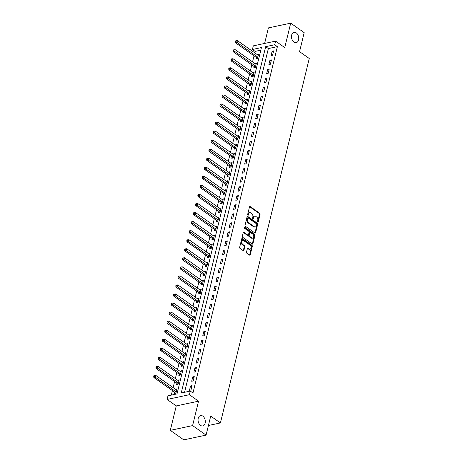 <?xml version="1.0" encoding="UTF-8"?>
<svg xmlns="http://www.w3.org/2000/svg" width="463" height="463" viewBox="0 0 463 463"><rect width="100%" height="100%" fill="white"/><g stroke="black" fill="none" stroke-linecap="round" stroke-linejoin="round"><path stroke-width="0.69" d="M257.758 222.159A0.567 0.382 78 0 0 258.244 221.922L260.084 214.369A0.81 0.544 78 0 0 259.731 213.287L250.205 206.573A0.81 0.544 78 0 0 249.499 206.909L247.659 214.456A0.567 0.382 78 0 0 248.399 214.982L248.643 214.004A2.599 1.736 78 0 1 249.794 212.656A2.599 1.736 78 0 1 250.888 212.922L251.681 213.484A2.599 1.736 78 0 1 252.821 216.95L252.584 217.928A0.567 0.382 78 0 0 253.325 218.449L253.562 217.471A2.599 1.736 78 0 1 254.714 216.123A2.599 1.736 78 0 1 255.813 216.395L256.606 216.956A2.599 1.736 78 0 1 257.746 220.423L257.503 221.401A0.567 0.382 78 0 0 257.758 222.159M258.244 221.922L257.642 222.049L259.483 214.502A0.81 0.544 78 0 0 259.13 213.414L249.603 206.701A0.81 0.544 78 0 0 249.592 206.695M248.399 214.982L247.798 215.11L248.035 214.132L248.643 214.004M253.325 218.449L252.723 218.577L252.96 217.604L253.562 217.471M202.806 416.127A5.296 3.536 78 0 0 200.572 415.583A5.296 3.536 78 0 0 198.042 419.872A5.296 3.536 78 0 0 200.548 425.393A5.296 3.536 78 0 0 202.777 425.943A5.296 3.536 78 0 0 205.306 421.654A5.296 3.536 78 0 0 202.806 416.127M296.239 32.861A5.296 3.536 78 0 0 294.005 32.312A5.296 3.536 78 0 0 291.476 36.6A5.296 3.536 78 0 0 293.976 42.127A5.296 3.536 78 0 0 296.21 42.671A5.296 3.536 78 0 0 298.739 38.383A5.296 3.536 78 0 0 296.239 32.861M246.507 252.132A0.81 0.544 78 0 0 246.866 253.215L249.54 255.101A0.81 0.544 78 0 0 250.24 254.766L252.283 246.38A0.81 0.544 78 0 0 251.93 245.297L242.404 238.578A0.81 0.544 78 0 0 241.698 238.914L239.655 247.3A0.81 0.544 78 0 0 240.013 248.382L243.237 250.662A0.81 0.544 78 0 0 243.943 250.321L244.817 246.733A0.81 0.544 78 0 0 244.458 245.65L242.861 244.522A2.17 1.453 78 0 1 241.831 242.259A2.17 1.453 78 0 1 242.872 240.494A2.17 1.453 78 0 1 243.787 240.719L250.061 245.141A2.17 1.453 78 0 1 251.085 247.41A2.17 1.453 78 0 1 250.049 249.169A2.17 1.453 78 0 1 249.135 248.944L248.087 248.209A0.81 0.544 78 0 0 247.381 248.544L246.507 252.132M190.27 391.09L189.384 394.707L167.097 399.453L167.976 395.836L177.011 393.909L261.445 47.556L252.41 49.483L253.29 45.86L275.583 41.114L274.698 44.737L265.664 46.659L181.23 393.012L190.27 391.09L192.967 392.989L277.395 46.636L274.698 44.737M275.583 41.114L284.751 47.579L290.706 23.15L304.185 32.653L299.555 51.653L309.261 58.5L220.417 422.945L210.711 416.104L206.081 435.104L192.596 425.601L198.552 401.172L189.384 394.707M254.922 233.005A0.81 0.544 78 0 0 255.628 232.669L257.671 224.283A0.81 0.544 78 0 0 257.312 223.201L247.786 216.481A0.81 0.544 78 0 0 247.086 216.823L245.043 225.203A0.81 0.544 78 0 0 245.396 226.285L254.922 233.005M254.98 235.331L252.931 243.717A0.81 0.544 78 0 1 252.231 244.053L242.705 237.334A0.81 0.544 78 0 1 242.346 236.252L243.22 232.663A0.81 0.544 78 0 1 243.926 232.328L247.792 235.054A0.81 0.544 78 0 0 248.492 234.712L249.071 232.333A0.81 0.544 78 0 0 248.718 231.251L244.696 228.415A0.567 0.382 78 0 1 244.933 227.42L254.621 234.249A0.81 0.544 78 0 1 254.98 235.331L254.378 235.459L252.329 243.845L252.931 243.717M206.081 435.104L183.788 439.85L170.309 430.347L192.596 425.601M290.706 23.15L268.413 27.896L264.622 43.453M277.395 46.636L268.361 48.563L184.563 392.306M272.146 51.185L271.087 55.531L272.591 55.207L273.65 50.866L272.146 51.185L273.367 52.047M269.941 60.236L268.881 64.577L270.386 64.259L271.445 59.912L269.941 60.236L271.162 61.093M267.736 69.282L266.676 73.623L268.181 73.304L269.24 68.958L267.736 69.282L268.951 70.139M265.531 78.328L264.471 82.674L265.976 82.35L267.035 78.01L265.531 78.328L266.746 79.19M263.325 87.38L262.266 91.72L263.771 91.402L264.83 87.056L263.325 87.38L264.541 88.236M261.12 96.426L260.061 100.766L261.566 100.448L262.625 96.107L261.12 96.426L262.336 97.282M258.91 105.471L257.856 109.818L259.361 109.494L260.42 105.153L258.91 105.471L260.131 106.334M256.705 114.523L255.645 118.864L257.156 118.545L258.215 114.199L256.705 114.523L257.926 115.38M254.5 123.569L253.44 127.91L254.951 127.591L256.004 123.251L254.5 123.569L255.721 124.425M252.294 132.615L251.235 136.961L252.74 136.637L253.799 132.296L252.294 132.615L253.516 133.477M250.089 141.666L249.03 146.007L250.535 145.689L251.594 141.342L250.089 141.666L251.311 142.523M247.884 150.712L246.825 155.053L248.33 154.735L249.389 150.394L247.884 150.712L249.1 151.569M245.679 159.758L244.62 164.105L246.125 163.78L247.184 159.44L245.679 159.758L246.895 160.62M243.474 168.81L242.415 173.15L243.92 172.832L244.979 168.486L243.474 168.81L244.69 169.666M241.269 177.856L240.21 182.202L241.715 181.878L242.774 177.537L241.269 177.856L242.485 178.718M239.058 186.902L238.005 191.248L239.51 190.924L240.569 186.583L239.058 186.902L240.28 187.764M236.853 195.953L235.794 200.294L237.305 199.975L238.364 195.629L236.853 195.953L238.075 196.81M234.648 204.999L233.589 209.345L235.1 209.021L236.159 204.681L234.648 204.999L235.87 205.861M232.443 214.051L231.384 218.391L232.895 218.073L233.948 213.727L232.443 214.051L233.665 214.907M230.238 223.097L229.179 227.437L230.684 227.119L231.743 222.772L230.238 223.097L231.459 223.953M228.033 232.142L226.974 236.489L228.479 236.165L229.538 231.824L228.033 232.142L229.254 233.005M225.828 241.194L224.769 245.535L226.274 245.216L227.333 240.87L225.828 241.194L227.044 242.051M223.623 250.24L222.564 254.581L224.069 254.262L225.128 249.922L223.623 250.24L224.839 251.096M221.418 259.286L220.359 263.632L221.864 263.308L222.923 258.967L221.418 259.286L222.634 260.148M219.213 268.337L218.154 272.678L219.659 272.36L220.718 268.013L219.213 268.337L220.429 269.194M217.002 277.383L215.949 281.724L217.454 281.406L218.513 277.065L217.002 277.383L218.223 278.24M214.797 286.429L213.738 290.776L215.249 290.451L216.308 286.111L214.797 286.429L216.018 287.291M212.592 295.481L211.533 299.821L213.044 299.503L214.103 295.157L212.592 295.481L213.813 296.337M210.387 304.527L209.328 308.867L210.833 308.549L211.892 304.208L210.387 304.527L211.608 305.383M208.182 313.573L207.123 317.919L208.628 317.595L209.687 313.254L208.182 313.573L209.403 314.435M205.977 322.624L204.918 326.965L206.423 326.647L207.482 322.3L205.977 322.624L207.192 323.481M203.772 331.67L202.713 336.011L204.218 335.692L205.277 331.352L203.772 331.67L204.987 332.532M201.567 340.716L200.508 345.062L202.013 344.738L203.072 340.398L201.567 340.716L202.782 341.578M199.362 349.768L198.303 354.108L199.808 353.79L200.867 349.443L199.362 349.768L200.577 350.624M197.157 358.813L196.098 363.16L197.603 362.836L198.662 358.495L197.157 358.813L198.372 359.676M194.946 367.859L193.887 372.206L195.398 371.882L196.457 367.541L194.946 367.859L196.167 368.722M192.741 376.911L191.682 381.252L193.193 380.933L194.252 376.587L192.741 376.911L193.962 377.767M190.536 385.957L189.477 390.303L190.987 389.979L192.041 385.638L190.536 385.957L191.757 386.819M260.808 50.166L255.107 51.381L254.748 52.846M254.019 55.838L252.543 61.897M251.814 64.884L250.338 70.943M249.609 73.93L248.133 79.989M247.404 82.981L245.922 89.041M245.193 92.027L243.717 98.087M242.988 101.073L241.512 107.132M240.783 110.125L239.307 116.184M238.578 119.17L237.102 125.23M236.373 128.222L234.897 134.276M234.168 137.268L232.692 143.327M231.963 146.314L230.487 152.373M229.758 155.365L228.282 161.419M227.553 164.411L226.071 170.471M225.348 173.457L223.866 179.517M223.137 182.509L221.661 188.563M220.932 191.555L219.456 197.614M218.727 200.601L217.251 206.66M216.522 209.652L215.046 215.712M214.317 218.698L212.841 224.758M212.112 227.744L210.636 233.803M209.907 236.796L208.431 242.855M207.702 245.841L206.226 251.901M205.497 254.887L204.015 260.947M203.292 263.939L201.81 269.998M201.081 272.985L199.605 279.044M198.876 282.036L197.4 288.09M196.671 291.082L195.195 297.142M194.466 300.128L192.99 306.188M192.261 309.18L190.785 315.234M190.056 318.226L188.58 324.285M187.851 327.272L186.375 333.331M185.646 336.323L184.164 342.377M183.441 345.369L181.959 351.429M181.23 354.415L179.754 360.474M179.025 363.467L177.549 369.526M176.82 372.512L175.344 378.572M174.615 381.558L173.139 387.618M172.41 390.61L171.31 395.124M256.311 57.557L256.027 58.737L257.532 58.413L258.591 54.073L257.063 54.478M254.106 66.608L253.822 67.783L255.327 67.465L256.386 63.118L254.858 63.529M251.901 75.654L251.612 76.829L253.122 76.511L254.181 72.17L252.653 72.575M249.696 84.7L249.407 85.881L250.917 85.557L251.97 81.216L250.448 81.621M247.491 93.752L247.201 94.927L248.706 94.608L249.765 90.262L248.237 90.673M245.286 102.798L244.996 103.972L246.501 103.654L247.56 99.313L246.032 99.719M243.081 111.843L242.791 113.024L244.296 112.7L245.355 108.359L243.827 108.764M240.87 120.895L240.586 122.07L242.091 121.752L243.15 117.405L241.622 117.816M238.665 129.941L238.381 131.116L239.886 130.797L240.945 126.457L239.417 126.862M236.46 138.987L236.176 140.167L237.681 139.843L238.74 135.503L237.212 135.908M234.255 148.038L233.971 149.213L235.476 148.895L236.535 144.549L235.007 144.96M232.05 157.084L231.76 158.259L233.271 157.941L234.33 153.6L232.802 154.005M229.845 166.13L229.555 167.311L231.066 166.987L232.125 162.646L230.597 163.051M227.64 175.182L227.35 176.357L228.861 176.038L229.914 171.692L228.392 172.103M225.435 184.228L225.145 185.408L226.65 185.084L227.709 180.744L226.181 181.149M223.23 193.274L222.94 194.454L224.445 194.13L225.504 189.789L223.976 190.2M221.025 202.325L220.735 203.5L222.24 203.182L223.299 198.835L221.771 199.246M218.814 211.371L218.53 212.552L220.035 212.228L221.094 207.887L219.566 208.292M216.609 220.423L216.325 221.598L217.83 221.279L218.889 216.933L217.361 217.344M214.404 229.469L214.12 230.643L215.625 230.325L216.684 225.979L215.156 226.39M212.199 238.514L211.915 239.695L213.42 239.371L214.479 235.03L212.951 235.435M209.994 247.566L209.704 248.741L211.215 248.423L212.274 244.076L210.746 244.487M207.789 256.612L207.499 257.787L209.01 257.469L210.069 253.128L208.541 253.533M205.584 265.658L205.294 266.838L206.799 266.514L207.858 262.174L206.33 262.579M203.379 274.709L203.089 275.884L204.594 275.566L205.653 271.22L204.125 271.631M201.174 283.755L200.884 284.93L202.389 284.612L203.448 280.271L201.92 280.676M198.968 292.801L198.679 293.982L200.184 293.658L201.243 289.317L199.715 289.722M196.758 301.853L196.474 303.028L197.979 302.709L199.038 298.363L197.51 298.774M194.553 310.899L194.269 312.074L195.774 311.755L196.833 307.415L195.305 307.82M192.348 319.945L192.064 321.125L193.569 320.801L194.628 316.46L193.1 316.866M190.143 328.996L189.853 330.171L191.364 329.853L192.423 325.506L190.895 325.917M187.937 338.042L187.648 339.223L189.159 338.899L190.218 334.558L188.69 334.963M185.732 347.088L185.443 348.269L186.954 347.945L188.007 343.604L186.485 344.009M183.527 356.14L183.238 357.314L184.743 356.996L185.802 352.65L184.274 353.061M181.322 365.185L181.033 366.366L182.538 366.042L183.597 361.701L182.069 362.107M179.117 374.231L178.828 375.412L180.333 375.094L181.392 370.747L179.864 371.158M176.907 383.283L176.623 384.458L178.128 384.14L179.187 379.793L177.659 380.204M174.701 392.329L174.418 393.509L175.923 393.185L176.982 388.845L175.454 389.25M208.419 425.503L220.417 422.945M198.552 401.172L176.258 405.918L170.309 430.347M176.258 405.918L167.097 399.453M255.107 51.381L252.41 49.483M268.361 48.563L265.664 46.659M257.087 54.391L258.227 55.236A0.828 0.55 -102 0 1 258.013 55.149L237.415 40.628L236.969 42.434L257.573 56.961A0.828 0.55 -102 0 1 257.758 57.152L257.816 57.238M254.876 63.443L256.022 64.288A0.828 0.55 -102 0 1 255.808 64.195L235.21 49.674L234.764 51.486L255.368 66.006A0.828 0.55 -102 0 1 255.553 66.197L255.611 66.284M252.671 72.488L253.817 73.333A0.828 0.55 -102 0 1 253.602 73.247L232.999 58.72L232.559 60.531L253.157 75.052A0.828 0.55 -102 0 1 253.348 75.249L253.406 75.33M250.466 81.534L251.681 82.391M248.261 90.586L249.401 91.431A0.828 0.55 -102 0 1 249.187 91.338L228.589 76.817L228.149 78.629L248.747 93.15A0.828 0.55 -102 0 1 248.938 93.341L248.996 93.428M246.056 99.632L247.196 100.477A0.828 0.55 -102 0 1 246.982 100.39L226.384 85.863L225.944 87.675L246.542 102.196A0.828 0.55 -102 0 1 246.733 102.392L246.791 102.479M243.851 108.678L244.991 109.523A0.828 0.55 -102 0 1 244.777 109.436L224.179 94.915L223.739 96.721L244.337 111.247A0.828 0.55 -102 0 1 244.528 111.438L244.586 111.525M241.645 117.729L242.786 118.574A0.828 0.55 -102 0 1 242.571 118.482L221.974 103.961L221.534 105.772L242.132 120.293A0.828 0.55 -102 0 1 242.317 120.49L242.381 120.571M239.44 126.775L240.581 127.62A0.828 0.55 -102 0 1 240.366 127.533L219.769 113.007L219.329 114.818L239.927 129.339A0.828 0.55 -102 0 1 240.112 129.536L240.175 129.623M237.235 135.821L238.376 136.666A0.828 0.55 -102 0 1 238.161 136.579L217.564 122.058L217.118 123.864L237.722 138.391A0.828 0.55 -102 0 1 237.907 138.582L237.97 138.668M235.03 144.873L236.171 145.718A0.828 0.55 -102 0 1 235.956 145.625L215.359 131.104L214.913 132.916L235.517 147.437A0.828 0.55 -102 0 1 235.702 147.633L235.76 147.714M232.82 153.919L233.965 154.764A0.828 0.55 -102 0 1 233.751 154.677L213.148 140.156L212.708 141.962L233.306 156.482A0.828 0.55 -102 0 1 233.497 156.679L233.555 156.766M230.615 162.964L231.83 163.821M228.409 172.016L229.55 172.861A0.828 0.55 -102 0 1 229.341 172.768L208.738 158.248L208.298 160.059L228.896 174.58A0.828 0.55 -102 0 1 229.087 174.777L229.144 174.858M226.204 181.062L227.345 181.907A0.828 0.55 -102 0 1 227.13 181.82L206.533 167.299L206.093 169.105L226.691 183.626A0.828 0.55 -102 0 1 226.882 183.823L226.939 183.909M223.999 190.108L225.14 190.959A0.828 0.55 -102 0 1 224.925 190.866L204.328 176.345L203.888 178.157L224.486 192.677A0.828 0.55 -102 0 1 224.677 192.868L224.734 192.955M221.794 199.159L222.934 200.004A0.828 0.55 -102 0 1 222.72 199.912L202.123 185.391L201.683 187.202L222.281 201.723A0.828 0.55 -102 0 1 222.471 201.92L222.529 202.001M219.589 208.205L220.729 209.05A0.828 0.55 -102 0 1 220.515 208.963L199.918 194.443L199.478 196.248L220.075 210.769A0.828 0.55 -102 0 1 220.261 210.966L220.324 211.053M217.384 217.257L218.524 218.102A0.828 0.55 -102 0 1 218.31 218.009L197.713 203.489L197.273 205.3L217.87 219.821A0.828 0.55 -102 0 1 218.056 220.012L218.119 220.099M215.179 226.303L216.319 227.148A0.828 0.55 -102 0 1 216.105 227.061L195.508 212.534L195.062 214.346L215.665 228.867A0.828 0.55 -102 0 1 215.851 229.063L215.908 229.144M212.968 235.349L214.114 236.194A0.828 0.55 -102 0 1 213.9 236.107L193.303 221.586L192.857 223.392L213.46 237.918A0.828 0.55 -102 0 1 213.646 238.109L213.703 238.196M210.763 244.4L211.979 245.257M208.558 253.446L209.704 254.291A0.828 0.55 -102 0 1 209.49 254.204L188.887 239.678L188.447 241.489L209.044 256.01A0.828 0.55 -102 0 1 209.235 256.207L209.293 256.294M206.353 262.492L207.493 263.337A0.828 0.55 -102 0 1 207.279 263.25L186.682 248.729L186.242 250.535L206.839 265.062A0.828 0.55 -102 0 1 207.03 265.253L207.088 265.34M204.148 271.544L205.288 272.389A0.828 0.55 -102 0 1 205.074 272.296L184.477 257.775L184.037 259.587L204.634 274.108A0.828 0.55 -102 0 1 204.825 274.304L204.883 274.385M201.943 280.59L203.083 281.435A0.828 0.55 -102 0 1 202.869 281.348L182.272 266.821L181.832 268.633L202.429 283.153A0.828 0.55 -102 0 1 202.62 283.35L202.678 283.437M199.738 289.635L200.878 290.48A0.828 0.55 -102 0 1 200.664 290.394L180.066 275.873L179.627 277.678L200.224 292.205A0.828 0.55 -102 0 1 200.415 292.396L200.473 292.483M197.533 298.687L198.673 299.532A0.828 0.55 -102 0 1 198.459 299.439L177.861 284.919L177.422 286.73L198.019 301.251A0.828 0.55 -102 0 1 198.205 301.448L198.268 301.529M195.328 307.733L196.468 308.578A0.828 0.55 -102 0 1 196.254 308.491L175.656 293.97L175.211 295.776L195.814 310.297A0.828 0.55 -102 0 1 195.999 310.494L196.063 310.58M193.123 316.779L194.263 317.63A0.828 0.55 -102 0 1 194.049 317.537L173.451 303.016L173.006 304.828L193.609 319.348A0.828 0.55 -102 0 1 193.794 319.539L193.852 319.626M190.912 325.83L192.128 326.687M188.707 334.876L189.853 335.721A0.828 0.55 -102 0 1 189.639 335.634L169.036 321.114L168.596 322.919L189.193 337.44A0.828 0.55 -102 0 1 189.384 337.637L189.442 337.724M186.502 343.922L187.648 344.773A0.828 0.55 -102 0 1 187.434 344.68L166.83 330.16L166.391 331.971L186.988 346.492A0.828 0.55 -102 0 1 187.179 346.683L187.237 346.77M184.297 352.974L185.437 353.819A0.828 0.55 -102 0 1 185.223 353.726L164.625 339.205L164.186 341.017L184.783 355.538A0.828 0.55 -102 0 1 184.974 355.734L185.032 355.815M182.092 362.02L183.232 362.865A0.828 0.55 -102 0 1 183.018 362.778L162.42 348.257L161.981 350.063L182.578 364.584A0.828 0.55 -102 0 1 182.769 364.78L182.827 364.867M179.887 371.071L181.102 371.922M177.682 380.117L178.822 380.962A0.828 0.55 -102 0 1 178.608 380.875L158.01 366.349L157.57 368.16L178.168 382.681A0.828 0.55 -102 0 1 178.353 382.878L178.417 382.959M175.477 389.163L176.617 390.008A0.828 0.55 -102 0 1 176.403 389.921L155.805 375.4L155.365 377.206L175.963 391.733A0.828 0.55 -102 0 1 176.148 391.924L176.212 392.011M254.714 216.123L254.112 216.256A2.599 1.736 78 0 0 252.96 217.604M249.794 212.656L249.192 212.783A2.599 1.736 78 0 0 248.035 214.132M254.934 233.011A0.81 0.544 78 0 0 255.026 232.796L257.069 224.41A0.81 0.544 78 0 0 256.71 223.328L247.184 216.609A0.81 0.544 78 0 0 247.173 216.603L247.786 216.481M256.739 224.543A0.567 0.382 78 0 0 256.49 223.785L248.127 217.888A0.567 0.382 78 0 0 247.636 218.125L247.387 219.155A2.599 1.736 78 0 0 248.521 222.622L254.239 226.65A2.599 1.736 78 0 0 255.333 226.922A2.599 1.736 78 0 0 256.49 225.574L256.739 224.543M247.526 218.015A0.567 0.382 78 0 0 247.034 218.252L247.636 218.125M255.333 226.922L254.731 227.049A2.599 1.736 78 0 1 253.637 226.777L247.919 222.749A2.599 1.736 78 0 1 246.779 219.283L247.034 218.252M248.133 235.135L247.531 235.262A0.81 0.544 78 0 1 247.184 235.181L243.324 232.455A0.81 0.544 78 0 0 243.312 232.449M244.452 227.628L254.019 234.376L254.621 234.249M251.797 237.878A2.17 1.453 78 0 0 252.717 238.104A2.17 1.453 78 0 0 253.753 236.344A2.17 1.453 78 0 0 252.723 234.075L250.518 232.519A0.81 0.544 78 0 0 249.812 232.854L249.233 235.239A0.81 0.544 78 0 0 249.586 236.321L251.797 237.878L251.195 238.005A2.17 1.453 78 0 0 252.109 238.231L252.717 238.104M250.17 232.432L249.569 232.565A0.81 0.544 78 0 0 249.21 232.982L249.812 232.854M251.195 238.005L248.984 236.448A0.81 0.544 78 0 1 248.631 235.366L249.21 232.982M254.378 235.459A0.81 0.544 78 0 0 254.019 234.376M250.049 249.169L249.447 249.297A2.17 1.453 78 0 1 248.527 249.071L247.485 248.336A0.81 0.544 78 0 0 247.474 248.33L248.087 248.209M242.872 240.494L242.271 240.627A2.17 1.453 78 0 0 241.229 242.386A2.17 1.453 78 0 0 242.259 244.649L242.861 244.522M243.249 250.668A0.81 0.544 78 0 0 243.341 250.448L244.215 246.866A0.81 0.544 78 0 0 243.856 245.778L242.259 244.649M249.551 255.107A0.81 0.544 78 0 0 249.638 254.893L251.681 246.507A0.81 0.544 78 0 0 251.328 245.425L241.796 238.705A0.81 0.544 78 0 0 241.784 238.7M235.951 41.496L236.13 40.773L235.522 40.9L235.349 41.624L235.951 41.496L236.969 42.434L235.464 42.758L256.062 57.279A0.828 0.55 -102 0 1 256.253 57.47L256.988 58.529M236.13 40.773L237.415 40.628M235.464 42.758L235.349 41.624M233.746 50.542L233.919 49.819L233.317 49.946L233.144 50.67L233.746 50.542L234.764 51.486L233.259 51.804L253.857 66.325A0.828 0.55 -102 0 1 254.048 66.522L254.783 67.575M233.919 49.819L235.21 49.674M233.259 51.804L233.144 50.67M231.541 59.588L231.714 58.865L231.112 58.998L230.939 59.721L231.541 59.588L232.559 60.531L231.054 60.85L251.652 75.376A0.828 0.55 -102 0 1 251.843 75.567L252.578 76.627M231.714 58.865L232.999 58.72M231.054 60.85L230.939 59.721M251.687 82.391L251.612 82.379A0.828 0.55 -102 0 1 251.397 82.292L230.794 67.772L230.354 69.577L228.849 69.901L249.447 84.422A0.828 0.55 -102 0 1 249.638 84.619L250.373 85.672M229.335 68.64L229.509 67.916L228.907 68.044L228.734 68.767L229.335 68.64L250.952 84.104A0.828 0.55 -102 0 1 251.143 84.295L251.201 84.382M229.509 67.916L230.794 67.772M228.849 69.901L228.734 68.767M227.13 77.686L227.304 76.962L226.702 77.089L226.529 77.813L227.13 77.686L228.149 78.629L226.644 78.947L247.242 93.468A0.828 0.55 -102 0 1 247.433 93.665L248.168 94.724M227.304 76.962L228.589 76.817M226.644 78.947L226.529 77.813M224.925 86.737L225.099 86.008L224.497 86.141L224.318 86.865L224.925 86.737L225.944 87.675L224.439 87.993L245.037 102.52A0.828 0.55 -102 0 1 245.222 102.711L245.963 103.77M225.099 86.008L226.384 85.863M224.439 87.993L224.318 86.865M222.715 95.783L222.894 95.06L222.292 95.187L222.113 95.91L222.715 95.783L223.739 96.721L222.234 97.045L242.832 111.566A0.828 0.55 -102 0 1 243.017 111.762L243.758 112.816M222.894 95.06L224.179 94.915M222.234 97.045L222.113 95.91M220.51 104.829L220.689 104.106L220.087 104.233L219.908 104.956L220.51 104.829L221.534 105.772L220.023 106.091L240.627 120.612A0.828 0.55 -102 0 1 240.812 120.808L241.553 121.867M220.689 104.106L221.974 103.961M220.023 106.091L219.908 104.956M218.304 113.881L218.484 113.151L217.882 113.285L217.703 114.008L218.304 113.881L219.329 114.818L217.818 115.142L238.422 129.663A0.828 0.55 -102 0 1 238.607 129.854L239.348 130.913M218.484 113.151L219.769 113.007M217.818 115.142L217.703 114.008M216.099 122.927L216.279 122.203L215.677 122.33L215.498 123.054L216.099 122.927L217.118 123.864L215.613 124.188L236.211 138.709A0.828 0.55 -102 0 1 236.402 138.906L237.137 139.959M216.279 122.203L217.564 122.058M215.613 124.188L215.498 123.054M213.894 131.972L214.074 131.249L213.466 131.376L213.293 132.1L213.894 131.972L214.913 132.916L213.408 133.234L234.006 147.755A0.828 0.55 -102 0 1 234.197 147.952L234.932 149.011M214.074 131.249L215.359 131.104M213.408 133.234L213.293 132.1M211.689 141.024L211.863 140.301L211.261 140.428L211.087 141.151L211.689 141.024L212.708 141.962L211.203 142.286L231.801 156.807A0.828 0.55 -102 0 1 231.992 156.998L232.727 158.057M211.863 140.301L213.148 140.156M211.203 142.286L211.087 141.151M231.836 163.821L231.76 163.815A0.828 0.55 -102 0 1 231.546 163.723L210.943 149.202L210.503 151.013L208.998 151.332L229.596 165.852A0.828 0.55 -102 0 1 229.787 166.049L230.522 167.102M209.484 150.07L209.658 149.346L209.056 149.474L208.882 150.197L209.484 150.07L231.101 165.534A0.828 0.55 -102 0 1 231.292 165.725L231.35 165.812M209.658 149.346L210.943 149.202M208.998 151.332L208.882 150.197M207.279 159.116L207.453 158.392L206.851 158.52L206.677 159.243L207.279 159.116L208.298 160.059L206.793 160.377L227.391 174.898A0.828 0.55 -102 0 1 227.582 175.095L228.317 176.154M207.453 158.392L208.738 158.248M206.793 160.377L206.677 159.243M205.074 168.167L205.248 167.444L204.646 167.571L204.472 168.295L205.074 168.167L206.093 169.105L204.588 169.429L225.186 183.95A0.828 0.55 -102 0 1 225.377 184.141L226.112 185.2M205.248 167.444L206.533 167.299M204.588 169.429L204.472 168.295M202.869 177.213L203.043 176.49L202.441 176.617L202.262 177.341L202.869 177.213L203.888 178.157L202.383 178.475L222.981 192.996A0.828 0.55 -102 0 1 223.166 193.193L223.907 194.246M203.043 176.49L204.328 176.345M202.383 178.475L202.262 177.341M200.658 186.259L200.838 185.536L200.236 185.663L200.057 186.392L200.658 186.259L201.683 187.202L200.172 187.521L220.776 202.047A0.828 0.55 -102 0 1 220.961 202.238L221.702 203.298M200.838 185.536L202.123 185.391M200.172 187.521L200.057 186.392M198.453 195.311L198.633 194.587L198.031 194.715L197.851 195.438L198.453 195.311L199.478 196.248L197.967 196.572L218.571 211.093A0.828 0.55 -102 0 1 218.756 211.284L219.497 212.343M198.633 194.587L199.918 194.443M197.967 196.572L197.851 195.438M196.248 204.357L196.428 203.633L195.826 203.761L195.646 204.484L196.248 204.357L197.273 205.3L195.762 205.618L216.366 220.139A0.828 0.55 -102 0 1 216.551 220.336L217.286 221.389M196.428 203.633L197.713 203.489M195.762 205.618L195.646 204.484M194.043 213.402L194.223 212.679L193.615 212.812L193.441 213.536L194.043 213.402L195.062 214.346L193.557 214.664L214.155 229.191A0.828 0.55 -102 0 1 214.346 229.382L215.081 230.441M194.223 212.679L195.508 212.534M193.557 214.664L193.441 213.536M191.838 222.454L192.012 221.731L191.41 221.858L191.236 222.581L191.838 222.454L192.857 223.392L191.352 223.716L211.95 238.237A0.828 0.55 -102 0 1 212.141 238.433L212.876 239.487M192.012 221.731L193.303 221.586M191.352 223.716L191.236 222.581M211.985 245.257L211.909 245.245A0.828 0.55 -102 0 1 211.695 245.153L191.092 230.632L190.652 232.443L189.147 232.762L209.745 247.283A0.828 0.55 -102 0 1 209.936 247.479L210.671 248.538M189.633 231.5L189.807 230.777L189.205 230.904L189.031 231.627L189.633 231.5L211.25 246.964A0.828 0.55 -102 0 1 211.441 247.155L211.498 247.242M189.807 230.777L191.092 230.632M189.147 232.762L189.031 231.627M187.428 240.546L187.602 239.822L187 239.956L186.826 240.679L187.428 240.546L188.447 241.489L186.942 241.808L207.54 256.334A0.828 0.55 -102 0 1 207.731 256.525L208.466 257.584M187.602 239.822L188.887 239.678M186.942 241.808L186.826 240.679M185.223 249.598L185.397 248.874L184.795 249.001L184.621 249.725L185.223 249.598L186.242 250.535L184.737 250.859L205.335 265.38A0.828 0.55 -102 0 1 205.526 265.577L206.261 266.63M185.397 248.874L186.682 248.729M184.737 250.859L184.621 249.725M183.018 258.643L183.192 257.92L182.59 258.047L182.41 258.771L183.018 258.643L184.037 259.587L182.532 259.905L203.13 274.426A0.828 0.55 -102 0 1 203.315 274.623L204.056 275.682M183.192 257.92L184.477 257.775M182.532 259.905L182.41 258.771M180.807 267.695L180.987 266.966L180.385 267.099L180.205 267.822L180.807 267.695L181.832 268.633L180.327 268.957L200.925 283.478A0.828 0.55 -102 0 1 201.11 283.669L201.851 284.728M180.987 266.966L182.272 266.821M180.327 268.957L180.205 267.822M178.602 276.741L178.782 276.017L178.18 276.145L178 276.868L178.602 276.741L179.627 277.678L178.116 278.003L198.72 292.523A0.828 0.55 -102 0 1 198.905 292.72L199.646 293.774M178.782 276.017L180.066 275.873M178.116 278.003L178 276.868M176.397 285.787L176.577 285.063L175.975 285.191L175.795 285.914L176.397 285.787L177.422 286.73L175.911 287.048L196.515 301.569A0.828 0.55 -102 0 1 196.7 301.766L197.441 302.825M176.577 285.063L177.861 284.919M175.911 287.048L175.795 285.914M174.192 294.838L174.372 294.115L173.77 294.242L173.59 294.966L174.192 294.838L175.211 295.776L173.706 296.1L194.304 310.621A0.828 0.55 -102 0 1 194.495 310.812L195.23 311.871M174.372 294.115L175.656 293.97M173.706 296.1L173.59 294.966M171.987 303.884L172.167 303.161L171.559 303.288L171.385 304.012L171.987 303.884L173.006 304.828L171.501 305.146L192.099 319.667A0.828 0.55 -102 0 1 192.29 319.864L193.025 320.917M172.167 303.161L173.451 303.016M171.501 305.146L171.385 304.012M192.133 326.687L192.058 326.675A0.828 0.55 -102 0 1 191.844 326.583L171.246 312.062L170.801 313.873L169.296 314.192L189.894 328.713A0.828 0.55 -102 0 1 190.085 328.909L190.82 329.969M169.782 312.93L169.956 312.207L169.354 312.334L169.18 313.057L169.782 312.93L191.404 328.394A0.828 0.55 -102 0 1 191.589 328.591L191.647 328.672M169.956 312.207L171.246 312.062M169.296 314.192L169.18 313.057M167.577 321.982L167.751 321.258L167.149 321.386L166.975 322.109L167.577 321.982L168.596 322.919L167.091 323.243L187.689 337.764A0.828 0.55 -102 0 1 187.88 337.955L188.615 339.014M167.751 321.258L169.036 321.114M167.091 323.243L166.975 322.109M165.372 331.028L165.546 330.304L164.944 330.432L164.77 331.155L165.372 331.028L166.391 331.971L164.886 332.289L185.484 346.81A0.828 0.55 -102 0 1 185.675 347.007L186.41 348.06M165.546 330.304L166.83 330.16M164.886 332.289L164.77 331.155M163.167 340.074L163.341 339.35L162.739 339.477L162.565 340.207L163.167 340.074L164.186 341.017L162.681 341.335L183.279 355.862A0.828 0.55 -102 0 1 183.47 356.053L184.205 357.112M163.341 339.35L164.625 339.205M162.681 341.335L162.565 340.207M160.962 349.125L161.136 348.402L160.534 348.529L160.354 349.252L160.962 349.125L161.981 350.063L160.476 350.387L181.074 364.908A0.828 0.55 -102 0 1 181.259 365.099L182 366.158M161.136 348.402L162.42 348.257M160.476 350.387L160.354 349.252M181.108 371.928L181.027 371.916A0.828 0.55 -102 0 1 180.813 371.824L160.215 357.303L159.776 359.114L158.271 359.433L178.868 373.954A0.828 0.55 -102 0 1 179.054 374.15L179.794 375.204M158.751 358.171L158.931 357.448L158.329 357.575L158.149 358.298L158.751 358.171L180.373 373.635A0.828 0.55 -102 0 1 180.564 373.826L180.622 373.913M158.931 357.448L160.215 357.303M158.271 359.433L158.149 358.298M156.546 367.217L156.726 366.493L156.124 366.627L155.944 367.35L156.546 367.217L157.57 368.16L156.06 368.479L176.663 383.005A0.828 0.55 -102 0 1 176.849 383.196L177.589 384.255M156.726 366.493L158.01 366.349M156.06 368.479L155.944 367.35M154.341 376.269L154.52 375.545L153.919 375.672L153.739 376.396L154.341 376.269L155.365 377.206L153.855 377.53L174.458 392.051A0.828 0.55 -102 0 1 174.644 392.242L175.379 393.301M154.52 375.545L155.805 375.4M153.855 377.53L153.739 376.396M249.603 206.701L250.205 206.573M259.13 213.414L259.731 213.287M259.483 214.502L260.084 214.369M256.71 223.328L257.312 223.201M257.069 224.41L257.671 224.283M255.026 232.796L255.628 232.669M246.779 219.283L247.387 219.155M247.919 222.749L248.521 222.622M253.637 226.777L254.239 226.65M243.324 232.455L243.926 232.328M247.184 235.181L247.792 235.054M244.499 227.512L244.933 227.42M248.631 235.366L249.233 235.239M248.984 236.448L249.586 236.321M248.527 249.071L249.135 248.944M243.856 245.778L244.458 245.65M244.215 246.866L244.817 246.733M243.341 250.448L243.943 250.321M241.796 238.705L242.404 238.578M251.328 245.425L251.93 245.297M251.681 246.507L252.283 246.38M249.638 254.893L250.24 254.766M256.062 57.279L257.573 56.961M256.253 57.47L257.758 57.152M253.857 66.325L255.368 66.006M254.048 66.522L255.553 66.197M251.652 75.376L253.157 75.052M251.843 75.567L253.348 75.249M249.447 84.422L250.952 84.104M249.638 84.619L251.143 84.295M247.242 93.468L248.747 93.15M247.433 93.665L248.938 93.341M245.037 102.52L246.542 102.196M245.222 102.711L246.733 102.392M242.832 111.566L244.337 111.247M243.017 111.762L244.528 111.438M240.627 120.612L242.132 120.293M240.812 120.808L242.317 120.49M238.422 129.663L239.927 129.339M238.607 129.854L240.112 129.536M236.211 138.709L237.722 138.391M236.402 138.906L237.907 138.582M234.006 147.755L235.517 147.437M234.197 147.952L235.702 147.633M231.801 156.807L233.306 156.482M231.992 156.998L233.497 156.679M229.596 165.852L231.101 165.534M229.787 166.049L231.292 165.725M227.391 174.898L228.896 174.58M227.582 175.095L229.087 174.777M225.186 183.95L226.691 183.626M225.377 184.141L226.882 183.823M222.981 192.996L224.486 192.677M223.166 193.193L224.677 192.868M220.776 202.047L222.281 201.723M220.961 202.238L222.471 201.92M218.571 211.093L220.075 210.769M218.756 211.284L220.261 210.966M216.366 220.139L217.87 219.821M216.551 220.336L218.056 220.012M214.155 229.191L215.665 228.867M214.346 229.382L215.851 229.063M211.95 238.237L213.46 237.918M212.141 238.433L213.646 238.109M209.745 247.283L211.25 246.964M209.936 247.479L211.441 247.155M207.54 256.334L209.044 256.01M207.731 256.525L209.235 256.207M205.335 265.38L206.839 265.062M205.526 265.577L207.03 265.253M203.13 274.426L204.634 274.108M203.315 274.623L204.825 274.304M200.925 283.478L202.429 283.153M201.11 283.669L202.62 283.35M198.72 292.523L200.224 292.205M198.905 292.72L200.415 292.396M196.515 301.569L198.019 301.251M196.7 301.766L198.205 301.448M194.304 310.621L195.814 310.297M194.495 310.812L195.999 310.494M192.099 319.667L193.609 319.348M192.29 319.864L193.794 319.539M189.894 328.713L191.404 328.394M190.085 328.909L191.589 328.591M187.689 337.764L189.193 337.44M187.88 337.955L189.384 337.637M185.484 346.81L186.988 346.492M185.675 347.007L187.179 346.683M183.279 355.862L184.783 355.538M183.47 356.053L184.974 355.734M181.074 364.908L182.578 364.584M181.259 365.099L182.769 364.78M178.868 373.954L180.373 373.635M179.054 374.15L180.564 373.826M176.663 383.005L178.168 382.681M176.849 383.196L178.353 382.878M174.458 392.051L175.963 391.733M174.644 392.242L176.148 391.924M247.283 217.957L247.89 217.83"/></g></svg>
